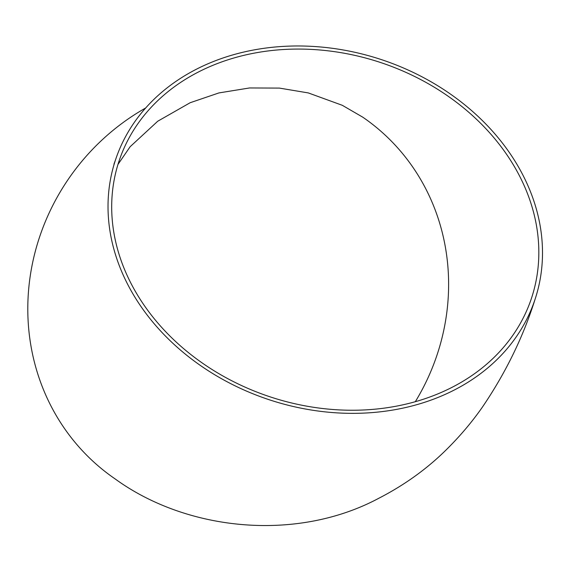 <?xml version="1.0" encoding="UTF-8"?>
<svg xmlns="http://www.w3.org/2000/svg" width="571" height="571" viewBox="0 0 571 571"><rect width="100%" height="100%" fill="white"/><g stroke="black" fill="none" stroke-linecap="round" stroke-linejoin="round"><path stroke-width="0.86" d="M145.705 107.969A221.056 207.923 124.4 0 0 115.164 478.941C186.553 530.887 296.392 542.393 378.908 498.212C405.032 484.765 427.929 468.184 447.585 448.471C460.704 435.366 472.31 421.576 482.409 407.109C505.592 373.006 523.136 337.097 535.041 299.361A221.056 179.08 18.4 0 0 537.418 213.054A221.056 179.08 18.4 0 0 330.266 48.021A221.056 179.08 18.4 0 0 115.478 159.966A221.056 179.08 18.4 0 0 268.798 399.607A221.056 179.08 18.4 0 0 535.041 299.361M371.207 409.507A217.33 176.061 18.4 0 0 531.501 298.183A217.33 176.061 18.4 0 0 380.771 62.582A217.33 176.061 18.4 0 0 119.018 161.136A217.33 176.061 18.4 0 0 371.207 409.507M415.324 401.691A217.33 204.418 124.4 0 0 448.578 280.183A217.33 204.418 124.4 0 0 362.728 117.155L342.307 105.307L308.326 92.93L279.397 88.091L249.527 87.963L218.936 92.923L190.164 102.723L157.746 121.216L130.145 146.711L117.976 164.419M113.943 164.177L115.478 159.966"/></g></svg>
